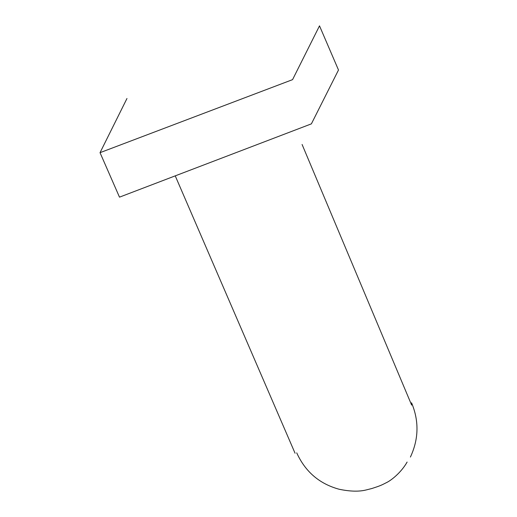 <?xml version="1.0" encoding="UTF-8"?>
<svg xmlns="http://www.w3.org/2000/svg" width="517" height="517" viewBox="0 0 517 517"><rect width="100%" height="100%" fill="white"/><g stroke="black" fill="none" stroke-linecap="round" stroke-linejoin="round"><path stroke-width="0.78" d="M119.492 197.151L100.033 152.67L292.564 79.644L319.506 25.85L338.493 70.015L311.389 123.86L119.492 197.151M126.969 98.495L100.033 152.67M302.083 144.469L411.642 405.082M295.065 453.235L175.302 176M410.408 457.06C418.77 439.088 419.158 421.006 411.571 402.821M407.118 462.062C400.953 472.939 390.852 480.532 386.684 482.516C381.216 485.327 380.098 485.838 371.923 488.5L366.359 489.903C359.186 491.757 350.106 491.538 339.113 489.244C319.428 483.847 305.301 471.724 296.726 452.866"/></g></svg>
